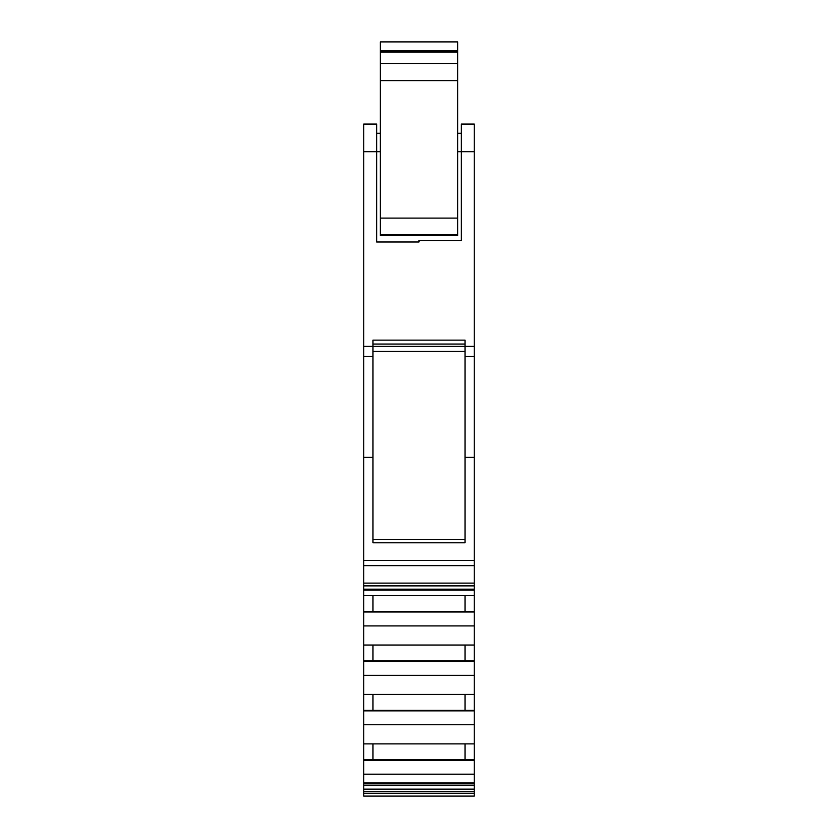 <?xml version="1.0" encoding="UTF-8"?>
<svg xmlns="http://www.w3.org/2000/svg" width="838" height="838" viewBox="0 0 838 838"><rect width="100%" height="100%" fill="white"/><g stroke="black" fill="none" stroke-linecap="round" stroke-linejoin="round"><path stroke-width="1.26" d="M465.027 492.639L465.027 356.464L465.027 457.391L474.235 457.391L474.235 560.486L363.765 560.486L363.765 457.391L372.973 457.391L372.973 542.794L465.027 542.794L465.027 457.391L474.235 457.391L474.235 560.486L363.765 560.486L363.765 565.64L474.235 565.64L474.235 583.112L363.765 583.112L363.765 585.877L474.235 585.877L474.235 589.166L363.765 589.166L363.765 590.078L474.235 590.078L474.235 595.609L363.765 595.609L363.765 585.877L474.235 585.877L474.235 583.112L363.765 583.112L363.765 565.64L474.235 565.64L474.235 560.486L474.235 589.166L363.765 589.166L363.765 585.877L474.235 585.877L474.235 590.067L474.235 589.166L363.765 589.166L363.765 589.837M457.663 151.678L461.35 151.678L461.35 240.537L419 240.537L419 241.993L376.65 241.993L376.65 151.678L380.337 151.678L363.765 151.678L363.765 346.377L372.973 346.377L372.973 356.464L372.973 340.134L465.027 340.134L465.027 356.464L474.235 356.464L474.235 346.377L363.765 346.377L363.765 356.464L372.973 356.464L372.973 340.134L465.027 340.134L465.027 346.377L363.765 346.377L363.765 124.066L376.65 124.066L363.765 124.066L363.765 151.678L376.65 151.678L376.65 124.066L376.65 151.678L376.65 124.066L363.765 124.066L363.765 151.678L376.65 151.678L376.65 241.993L419 241.993L419 240.537L461.35 240.537L461.35 151.678L457.663 151.678L474.235 151.678L474.235 346.377L372.973 346.377L372.973 340.134L465.027 340.134L465.027 356.464L474.235 356.464L474.235 560.486L363.765 560.486L363.765 565.64L474.235 565.64L474.235 583.112L363.765 583.112L363.765 565.64L363.765 589.166M465.027 743.872L465.027 759.731L465.027 743.872L465.027 759.731L474.235 759.731L474.235 785.468L363.765 785.468L363.765 783.876L474.235 783.876L474.235 785.468L363.765 785.468L363.765 783.876L474.235 783.876L474.235 789.155L363.765 789.155L363.765 759.731L372.973 759.731L372.973 743.872M380.337 52.155L380.337 50.898L457.663 50.898L457.663 41.9L380.337 41.9L380.337 52.155L457.663 52.155L457.663 63.447L380.337 63.447L380.337 52.155L457.663 52.155L457.663 41.9L380.337 41.9L380.337 50.898L457.663 50.898L457.663 63.447L380.337 63.447L380.337 80.605L457.663 80.605L457.663 63.447L380.337 63.447L380.337 52.155L457.663 52.155L457.663 218.1L380.337 218.1L380.337 234.86L457.663 234.86L457.663 218.1L380.337 218.1L380.337 80.605L457.663 80.605L457.663 218.1L380.337 218.1L380.337 50.898L457.663 50.898L457.663 52.155M465.027 694.451L465.027 710.31L465.027 694.451L465.027 710.31L474.235 710.31L474.235 675.334L363.765 675.334L363.765 661.433L474.235 661.433L474.235 675.334L363.765 675.334L363.765 660.878L474.235 660.878L474.235 675.334L363.765 675.334L363.765 661.433L474.235 661.433L474.235 694.451L363.765 694.451L363.765 675.334L363.765 710.31L372.973 710.31L372.973 694.451M465.027 710.31L474.235 710.31L474.235 694.451L363.765 694.451L363.765 710.31L474.235 710.31L474.235 710.865L363.765 710.865L363.765 710.31L372.973 710.31M363.765 625.913L363.765 660.878L474.235 660.878L474.235 645.03L363.765 645.03L363.765 625.913L474.235 625.913L474.235 645.03L363.765 645.03L363.765 660.878L372.973 660.878L372.973 645.03L372.973 660.878L474.235 660.878L474.235 625.913L474.235 645.03L363.765 645.03L363.765 612.012L474.235 612.012L474.235 625.913L363.765 625.913L363.765 611.457L474.235 611.457L474.235 625.913L363.765 625.913L363.765 612.012L474.235 612.012L474.235 625.913M465.027 645.03L465.027 660.878M474.235 710.865L474.235 743.872L363.765 743.872L363.765 710.31L363.765 710.865L474.235 710.865L474.235 724.755L363.765 724.755L363.765 710.865L474.235 710.865L474.235 724.755L363.765 724.755L363.765 710.865M474.235 724.755L474.235 743.872L363.765 743.872L363.765 759.731L474.235 759.731L474.235 743.872L363.765 743.872L363.765 724.755L474.235 724.755L474.235 760.286L363.765 760.286L363.765 759.731L372.973 759.731M372.973 611.457L474.235 611.457L474.235 595.609L363.765 595.609L363.765 611.457L372.973 611.457L372.973 595.609L372.973 611.457L474.235 611.457L474.235 590.078L474.235 595.609L363.765 595.609L363.765 590.078L363.765 611.457L372.973 611.457L372.973 595.609M465.027 595.609L465.027 611.457M465.027 759.731L474.235 759.731L474.235 760.286L363.765 760.286L363.765 724.755M474.235 760.286L474.235 774.176L363.765 774.176L363.765 760.286L474.235 760.286L474.235 774.176L363.765 774.176L363.765 760.286M474.235 774.176L474.235 782.954L363.765 782.954L363.765 774.176L474.235 774.176L474.235 782.954L363.765 782.954L363.765 774.176M457.663 234.86L457.663 218.1L457.663 235.698L380.337 235.698L380.337 234.86L457.663 234.86L457.663 235.698L380.337 235.698L380.337 218.1L380.337 234.86L457.663 234.86L457.663 235.698L380.337 235.698L380.337 234.86M380.337 51.809L380.337 41.9L457.663 41.9L457.663 51.809M372.973 351.415L465.027 351.415M363.765 789.155L363.765 791.669L474.235 791.669L474.235 789.155L363.765 789.155L363.765 791.669L474.235 791.669L474.235 793.335L363.765 793.335L363.765 791.669L474.235 791.669L474.235 793.335L363.765 793.335L363.765 796.1L474.235 796.1L474.235 793.335L474.235 796.1L474.235 793.335L363.765 793.335L363.765 785.468L474.235 785.468L474.235 791.669L474.235 789.155L363.765 789.155L363.765 785.468M380.337 133.273L376.65 133.273M457.663 133.273L461.35 133.273M465.027 344.041L372.973 344.041M363.765 151.678L363.765 356.464L372.973 356.464L372.973 542.794L372.973 539.358L465.027 539.358L372.973 539.358L372.973 516.47M380.337 151.678L376.65 151.678L376.65 241.993L419 241.993L419 240.537L461.35 240.537L461.35 124.066L474.235 124.066L461.35 124.066L461.35 151.678L474.235 151.678L474.235 124.066L474.235 457.391L465.027 457.391L465.027 356.464L474.235 356.464L474.235 457.391M372.973 492.639L372.973 542.794L465.027 542.794L465.027 516.47M363.765 346.377L363.765 560.486L363.765 457.391L372.973 457.391L372.973 356.464L372.973 457.391L363.765 457.391L363.765 356.464L372.973 356.464M363.765 612.012L363.765 611.457L363.765 612.012L474.235 612.012L474.235 611.457L474.235 612.012M363.765 661.433L363.765 660.878L363.765 661.433L474.235 661.433L474.235 660.878L474.235 661.433M363.765 783.876L363.765 782.954L474.235 782.954L474.235 783.876L363.765 783.876L363.765 782.954M363.765 793.335L363.765 796.1L474.235 796.1L363.765 796.1L363.765 791.669M372.973 542.794L465.027 542.794M474.235 675.334L474.235 694.451L363.765 694.451L363.765 675.334M372.973 660.878L372.973 645.03M380.337 63.447L380.337 80.605L457.663 80.605L457.663 63.447M474.235 589.837L474.235 589.166M474.235 782.954L474.235 783.876M457.663 80.605L457.663 218.1M380.337 218.1L380.337 80.605M474.235 785.468L474.235 789.155M474.235 585.877L474.235 583.112M363.765 583.112L363.765 585.877M465.027 539.358L372.973 539.358M474.235 791.669L474.235 793.335M363.765 595.609L363.765 611.457M363.765 645.03L363.765 660.878M363.765 694.451L363.765 710.31M363.765 743.872L363.765 759.731M474.235 151.678L461.35 151.678L461.35 124.066L474.235 124.066L474.235 346.377L465.027 346.377L465.027 356.464M474.235 565.64L474.235 560.486M363.765 560.486L363.765 565.64M363.765 356.464L363.765 457.391M474.235 356.464L474.235 346.377M474.235 611.457L474.235 595.609M474.235 660.878L474.235 645.03M474.235 710.31L474.235 694.451M474.235 759.731L474.235 743.872"/></g></svg>
